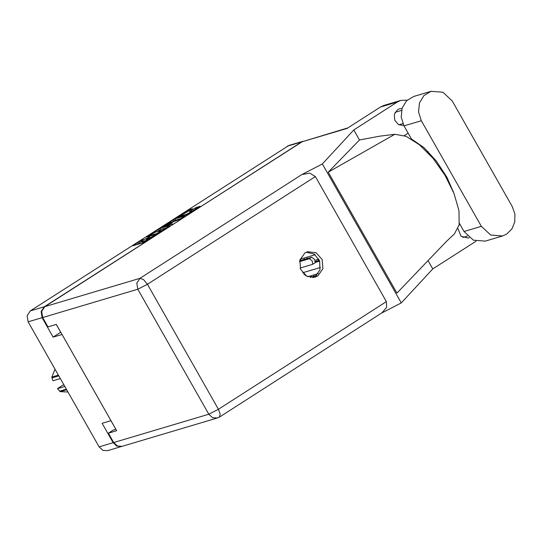 <?xml version="1.0" encoding="UTF-8"?>
<svg xmlns="http://www.w3.org/2000/svg" width="542" height="542" viewBox="0 0 542 542"><rect width="100%" height="100%" fill="white"/><g stroke="black" fill="none" stroke-linecap="round" stroke-linejoin="round"><path stroke-width="0.81" d="M186.211 214.456L190.269 212.356L191.787 211.095L189.625 211.617L195.1 207.999L200.086 206.217L186.529 214.828L176.57 217.755L188.609 209.93L192.457 208.785L179.375 216.4L186.211 214.456L186.441 214.856M172.634 223.921L168.792 224.828L169.219 224.368L173.996 221.495L179.49 219.524L184.964 215.912L175.012 218.839L162.024 226.976L172.634 223.921M313.689 276.379L313.987 274.841M304.089 259.489L304.394 257.945M169.707 225.607L159.897 228.528L146.34 237.139L156.292 234.212L169.768 225.716M121.564 446.506L107.567 450.673L102.838 450.314L99.125 446.859L28.109 321.846L27.1 315.756L30.277 310.925L288.859 145.466L302.856 141.306L44.281 306.765L41.097 311.596L42.107 317.687L53.143 337.11L62.032 334.468L110.975 420.633L102.086 423.275L113.122 442.699L116.835 446.154L121.842 446.418M143.102 239.368L132.776 245.831L142.729 242.904L154.978 235.167L147.62 239.097L146.354 239.368L149.904 236.678L142.553 240.601L141.286 240.872L143.102 239.368M53.143 337.11L60.718 332.26L56.26 324.407M115.825 429.264L110.927 420.646M316.44 274.11L316.684 275.438M306.84 257.22L307.097 258.595M141.286 240.872L141.923 241.996L142.377 241.969L141.733 240.844M146.726 240.018L142.377 241.969M141.672 241.556L136.841 244.652M166.428 227.904L160.534 229.652L156.963 231.752M148.738 235.756L157.058 233.514L161.34 230.56L155.005 232.335L148.738 235.756M172.085 222.064L174.131 220.75L173.494 219.618M181.543 218.209L174.131 220.75M169.863 222.721L164.287 226.082L168.454 224.598L172.281 222.037L169.863 222.721M459.392 223.372L464.027 231.522L473.369 240.201L485.266 241.102L502.603 235.953L506.79 234.029L511.939 228.9L514.792 221.881L514.9 214.036L512.258 206.556L452.245 100.914L442.902 92.228L430.998 91.327L423.905 95.602L419.44 102.994L418.526 111.977L421.344 120.724L481.357 226.366L490.7 235.052L502.603 235.953M401.981 108.549L399.4 108.813L397.611 109.633L394.359 114.159L394.684 120.094L398.445 124.613L403.831 125.561M459.738 223.968L459.149 224.842M458.024 228.697L461.066 236.231L468.315 238.053L469.27 237.694M304.875 252.992L299.855 260.106L300.58 269.374L306.691 276.176L315.139 277.104L317.863 275.858L322.89 268.744L322.158 259.476L316.047 252.68L307.599 251.745L304.875 252.992M306.237 252.254L314.265 254.09L319.678 261.054L320.004 269.95L315.085 276.684L313.723 277.423M430.998 91.327L413.668 96.483L406.575 100.758L402.11 108.143L401.195 117.126L404.014 125.873L411.425 138.935L423.891 147.56L436.303 160.96L446.947 177.275L454.325 194.219M353.818 129.951L322.341 163.948L301.826 174.565L309.767 173.101L315.376 176.584L147.404 284.265L218.419 409.285L208.839 414.244L212.552 417.692L217.281 418.051L122.119 446.344L117.39 445.985L113.678 442.536L208.839 414.244L137.817 289.232L42.662 317.524L41.653 311.433L44.837 306.603L301.745 141.902L347.022 128.44L380.396 107.045L383.75 105.507L400.809 100.439L397.455 101.977L353.818 129.951L359.509 139.971L379.739 136.191L394.82 134.287L406.1 136.347L419.352 144.687L432.889 158.223L444.975 175.242L454.067 193.562L458.999 210.831L459.149 224.855L454.487 233.826L445.991 241.847L396.947 293.087L328.228 172.126L394.82 134.287M476.066 241.17L432.767 268.927L401.297 302.924L381.372 313.235M428.038 260.607L432.767 268.927M407.205 100.155L400.809 100.439M404.257 135.629L408.14 133.142M359.509 139.971L328.228 172.126M322.341 163.948L401.297 302.924M115.873 429.25L113.319 430.009L108.366 433.187L113.678 442.536M301.745 141.902L347.801 127.939M42.662 317.524L47.974 326.867L56.3 324.394L116.699 430.707L108.366 433.187M315.376 176.584L386.399 301.603L386.649 307.389L381.927 312.876L219.341 417.11L220.188 414.163L218.419 409.285L386.399 301.603M453.308 191.279L453.01 190.974M428.905 153.711L428.072 151.523M303.642 273.92L306.474 276.054M315.417 261.569L319.414 260.377M320.491 267.457L302.612 272.775M315.363 262.403L319.699 261.108M318.303 259.259L318.222 260.736M318.811 259.103L315.972 259.95L315.891 261.427M299.692 260.797L311.718 257.22L314.604 259.449L315.078 262.775L312.544 264.374L300.092 268.073M299.543 261.657L309.34 258.744L312.233 260.973L312.7 264.3M300.627 259.062L300.546 260.539M315.166 254.74L300.119 259.212M310.268 277.396L316.603 275.512M312.531 277.538L314.78 276.874M310.227 275.959L310.146 277.375M318.296 273.554L307.89 276.732M66.673 389.739L60.23 391.656L57.459 388.661L64.823 386.473M59.532 391.222L66.361 389.19M55.027 369.238L51.93 377.056L58.38 375.139M58.8 375.877L51.971 377.909L52.98 380.782L60.345 378.594M51.971 377.909L51.93 377.056M57.459 388.661L62.526 385.315L63.922 384.895M60.23 391.656L67.953 391.988M30.277 310.925L44.281 306.765M301.189 142.065L287.192 146.232M42.107 317.687L28.109 321.846M99.125 446.859L113.122 442.699M143.19 241.725L142.553 240.601M147.282 240.174L146.807 239.334M147.98 239.727L147.62 239.097M160.534 229.652L159.897 228.528M159.016 230.438L158.379 229.313M148.671 236.475L148.44 236.075M175.649 219.964L175.012 218.839M169.016 225.228L168.792 224.828M164.89 226.461L164.66 226.055M167.166 225.784L166.936 225.384M168.847 225.282L168.454 224.598M179.978 216.773L179.748 216.373M195.73 209.117L195.1 207.999M197.173 208.189L196.617 207.213M189.165 210.899L188.609 209.93M190.601 209.978L190.127 209.144M464.027 231.522L481.357 226.366M397.455 101.977L380.396 107.045M44.837 306.603L139.992 278.31L301.826 174.565M147.404 284.265L143.589 279.631L139.992 278.31L136.814 283.141L137.817 289.232L147.404 284.265M404.014 125.873L421.344 120.724M311.718 257.22L309.34 258.744M146.943 240.391L146.354 239.368M148.583 236.502L148.339 236.082M161.591 231L161.34 230.56M168.894 225.269L168.65 224.835M164.558 226.556L164.287 226.082M179.646 216.875L179.375 216.4M192.017 211.495L191.787 211.095M460.124 224.652L459.128 224.944M401.5 110.433L395.104 112.33M217.281 418.051L219.341 417.11M402.889 123.617L398.817 124.829M467.461 236.068L462.8 237.45"/></g></svg>

